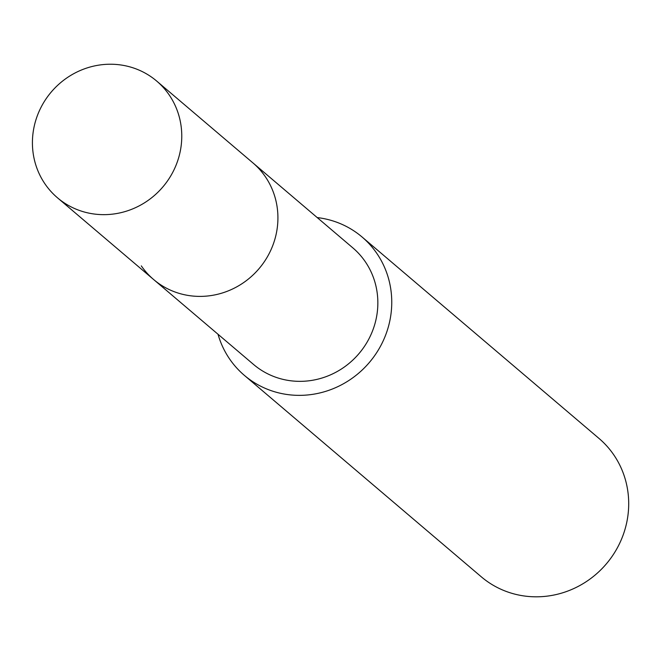 <?xml version="1.0" encoding="UTF-8"?>
<svg xmlns="http://www.w3.org/2000/svg" width="661" height="661" viewBox="0 0 661 661"><rect width="100%" height="100%" fill="white"/><g stroke="black" fill="none" stroke-linecap="round" stroke-linejoin="round"><path stroke-width="0.99" d="M141.305 265.879A76.585 73.239 -49.6 0 0 153.658 279.553A76.585 73.239 -49.6 0 0 259.054 268.639A76.585 73.239 -49.6 0 0 252.874 162.854L156.715 81.088A76.602 73.255 130.4 0 1 169.059 94.754A76.602 73.255 130.4 0 1 156.227 193.847A76.602 73.255 130.4 0 1 57.482 197.804A76.602 73.255 130.4 0 1 45.13 184.122A76.602 73.255 130.4 0 1 57.961 85.029A76.602 73.255 130.4 0 1 156.715 81.088M352.8 247.842A76.569 73.222 130.4 0 1 365.145 261.5A76.569 73.222 130.4 0 1 352.313 360.551A76.569 73.222 130.4 0 1 253.609 364.508L153.658 279.553A76.585 73.239 -49.6 0 0 259.054 268.639A76.585 73.239 -49.6 0 0 252.874 162.854L352.8 247.842M317.214 217.576A90.83 86.864 130.4 0 1 362.038 236.977A90.83 86.864 130.4 0 1 376.679 253.188A90.83 86.864 130.4 0 1 361.468 370.689A90.83 86.864 130.4 0 1 244.372 375.374A90.83 86.864 130.4 0 1 218.014 334.259M362.038 236.977L598.99 438.425A90.83 86.864 130.4 0 1 613.631 454.644A90.83 86.864 130.4 0 1 598.412 572.145A90.83 86.864 130.4 0 1 481.315 576.83L244.372 375.374M153.658 279.553L57.482 197.804"/></g></svg>
